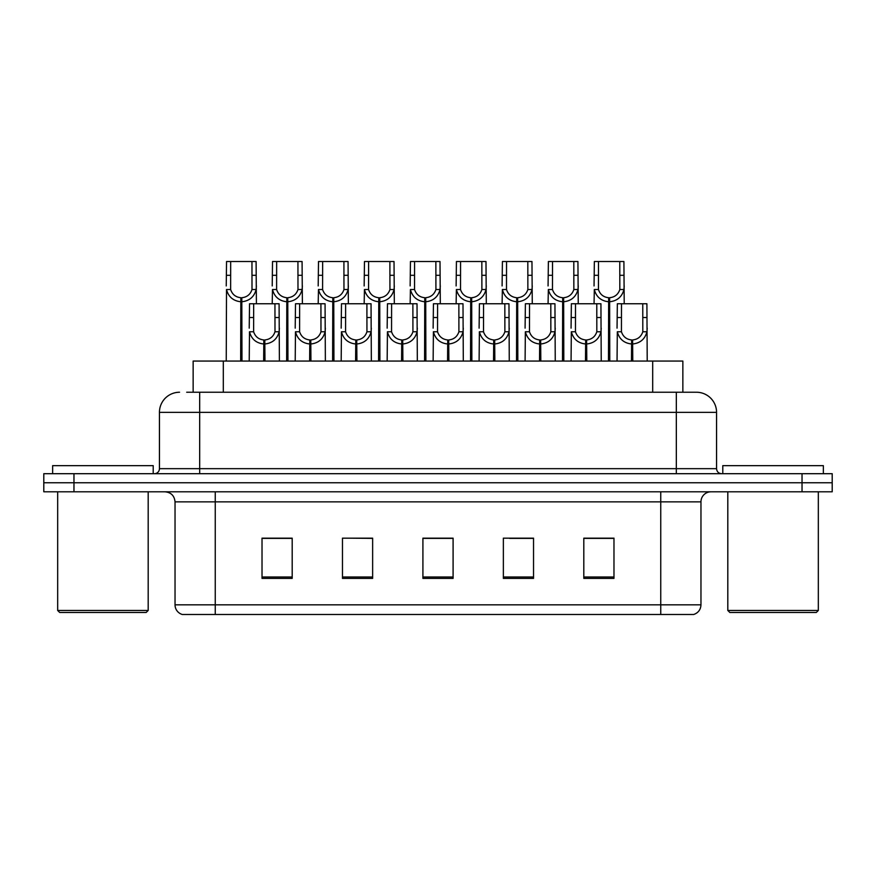 <?xml version="1.0" encoding="UTF-8"?>
<svg xmlns="http://www.w3.org/2000/svg" width="876" height="876" viewBox="0 0 876 876"><rect width="100%" height="100%" fill="white"/><g stroke="black" fill="none" stroke-linecap="round" stroke-linejoin="round"><path stroke-width="1.31" d="M193.147 392.24L193.147 361.065L682.853 361.065L682.853 392.24M700.964 604.834C700.69 609.652 698.271 612.872 693.726 614.481L660.745 614.481L660.745 604.834L700.964 604.834L700.964 501.86A10.052 10.052 0 0 1 711.027 491.797M175.036 604.834L215.255 604.834L215.255 614.481L660.745 614.481L182.274 614.481A10.052 10.052 0 0 1 175.036 604.834L175.036 501.86C174.434 495.75 171.083 492.4 164.973 491.797M73.967 473.697L832.2 473.697L832.2 482.753L43.8 482.753L43.8 491.797L73.967 491.797L73.967 482.753L43.8 482.753L43.8 473.697L73.967 473.697L73.967 482.753L832.2 482.753L832.2 491.797L73.967 491.797M613.977 578.379L613.977 538.16L583.81 538.16L583.81 578.379L613.977 578.379M533.528 578.379L533.528 538.16L503.361 538.16L503.361 578.379L533.528 578.379M292.19 578.379L292.19 538.16L262.023 538.16L262.023 578.379L292.19 578.379M372.639 578.379L372.639 538.16L342.472 538.16L342.472 578.379L372.639 578.379M453.089 578.379L453.089 538.16L422.911 538.16L422.911 578.379L453.089 578.379M601.593 538.368L593.687 538.16M371.709 538.368L363.803 538.16M348.725 538.16L372.639 538.368M279.762 538.368L271.856 538.368M532.63 538.368L524.724 538.368M509.635 538.368L533.528 538.368M440.672 538.16L432.766 538.368M453.089 538.368L422.911 538.368M292.19 538.368L262.023 538.368M613.977 538.368L583.81 538.368M187.157 392.24L696.135 392.24M186.708 392.24L199.673 392.24L199.673 412.355L159.443 412.355L159.443 468.671A5.026 5.026 0 0 1 154.417 473.697M179.558 392.24A20.115 20.115 0 0 0 159.443 412.355M696.442 392.24A20.115 20.115 0 0 1 716.557 412.355L716.557 468.671C716.853 471.726 718.528 473.401 721.583 473.697M263.654 361.065L263.829 339.954C258.661 339.417 255.266 336.691 253.624 331.763L253.668 303.753L279.083 303.753L279.4 361.065M263.654 343.972C256.153 343.129 251.434 339.056 249.496 331.763L249.222 361.065M249.222 328.161L249.54 303.753L253.668 303.753M264.793 361.065L264.793 339.954C269.961 339.417 273.356 336.691 274.998 331.763L274.944 303.753M264.793 339.954L264.968 361.065M263.829 339.954L263.829 361.065M279.4 328.161L279.126 331.763C277.177 339.056 272.469 343.129 264.968 343.972M240.659 361.065L240.845 297.72C235.677 297.183 232.271 294.456 230.64 289.529L230.684 261.519L256.099 261.519L256.405 303.753M240.659 301.738C233.169 300.895 228.45 296.822 226.512 289.529L226.238 361.065M226.238 285.926L226.545 261.519L230.684 261.519M241.809 361.065L241.809 297.72C246.966 297.183 250.372 294.456 252.003 289.529L251.959 261.519M241.809 297.72L241.984 361.065M240.845 297.72L240.845 361.065M256.405 285.926L256.131 289.529C254.193 296.822 249.474 300.895 241.984 301.738M146.172 612.477L59.688 612.477L57.674 610.462L148.186 610.462L146.172 612.477M57.674 491.797L57.674 610.462M148.186 491.797L148.186 610.462M153.212 473.697L153.212 465.66L52.648 465.66L52.648 473.697M816.312 612.477L729.828 612.477L727.814 610.462L818.326 610.462L816.312 612.477M727.814 491.797L727.814 610.462M818.326 491.797L818.326 610.462M823.352 473.697L823.352 465.66L722.788 465.66L722.788 473.697M309.633 361.065L309.808 339.954C304.64 339.417 301.245 336.691 299.603 331.763L299.647 303.753L325.062 303.753L325.368 361.065M309.633 343.972C302.132 343.129 297.413 339.056 295.475 331.763L295.201 361.065M295.201 328.161L295.508 303.753L299.647 303.753M310.772 361.065L310.772 339.954C315.929 339.417 319.335 336.691 320.977 331.763L320.923 303.753M310.772 339.954L310.947 361.065M309.808 339.954L309.808 361.065M325.368 328.161L325.095 331.763C323.156 339.056 318.437 343.129 310.947 343.972M355.601 361.065L355.776 339.954C350.619 339.417 347.214 336.691 345.582 331.763L345.626 303.753L371.041 303.753L371.347 361.065M355.601 343.972C348.111 343.129 343.392 339.056 341.454 331.763L341.18 361.065M341.18 328.161L341.487 303.753L345.626 303.753M356.751 361.065L356.751 339.954C361.908 339.417 365.314 336.691 366.945 331.763L366.902 303.753M356.751 339.954L356.926 361.065M355.776 339.954L355.776 361.065M371.347 328.161L371.074 331.763C369.135 339.056 364.416 343.129 356.926 343.972M401.58 361.065L401.755 339.954C396.598 339.417 393.193 336.691 391.55 331.763L391.605 303.753L417.02 303.753L417.326 361.065M401.58 343.972C394.09 343.129 389.371 339.056 387.433 331.763L387.159 361.065M387.159 328.161L387.466 303.753L391.605 303.753M402.719 361.065L402.719 339.954C407.887 339.417 411.282 336.691 412.925 331.763L412.881 303.753M402.719 339.954L402.894 361.065M401.755 339.954L401.755 361.065M417.326 328.161L417.053 331.763C415.115 339.056 410.395 343.129 402.894 343.972M447.559 361.065L447.735 339.954C442.577 339.417 439.172 336.691 437.529 331.763L437.584 303.753L462.999 303.753L463.305 361.065M447.559 343.972C440.059 343.129 435.35 339.056 433.401 331.763L433.138 361.065M433.138 328.161L433.445 303.753L437.584 303.753M448.698 361.065L448.698 339.954C453.867 339.417 457.261 336.691 458.904 331.763L458.86 303.753M448.698 339.954L448.873 361.065M447.735 339.954L447.735 361.065M463.305 328.161L463.032 331.763C461.094 339.056 456.374 343.129 448.873 343.972M286.638 361.065L286.813 297.72C281.656 297.183 278.25 294.456 276.608 289.529L276.663 261.519L302.078 261.519L302.384 303.753M286.638 301.738C279.148 300.895 274.429 296.822 272.491 289.529L272.217 303.753M272.217 285.926L272.524 261.519L276.663 261.519M287.777 361.065L287.777 297.72C292.945 297.183 296.34 294.456 297.982 289.529L297.939 261.519M287.777 297.72L287.952 361.065M286.813 297.72L286.813 361.065M302.384 285.926L302.11 289.529C300.172 296.822 295.453 300.895 287.952 301.738M332.617 361.065L332.792 297.72C327.635 297.183 324.23 294.456 322.587 289.529L322.642 261.519L348.057 261.519L348.363 303.753M332.617 301.738C325.116 300.895 320.408 296.822 318.47 289.529L318.196 303.753M318.196 285.926L318.503 261.519L322.642 261.519M333.756 361.065L333.756 297.72C338.924 297.183 342.319 294.456 343.961 289.529L343.918 261.519M333.756 297.72L333.931 361.065M332.792 297.72L332.792 361.065M348.363 285.926L348.09 289.529C346.151 296.822 341.432 300.895 333.931 301.738M378.596 361.065L378.771 297.72C373.603 297.183 370.209 294.456 368.566 289.529L368.61 261.519L394.025 261.519L394.331 303.753M378.596 301.738C371.095 300.895 366.376 296.822 364.438 289.529L364.164 303.753M364.164 285.926L364.471 261.519L368.61 261.519M379.735 361.065L379.735 297.72C384.892 297.183 388.298 294.456 389.94 289.529L389.886 261.519M379.735 297.72L379.91 361.065M378.771 297.72L378.771 361.065M394.331 285.926L394.058 289.529C392.12 296.822 387.411 300.895 379.91 301.738M424.575 361.065L424.75 297.72C419.582 297.183 416.188 294.456 414.545 289.529L414.589 261.519L440.004 261.519L440.31 303.753M424.575 301.738C417.075 300.895 412.355 296.822 410.417 289.529L410.143 303.753M410.143 285.926L410.45 261.519L414.589 261.519M425.714 361.065L425.714 297.72C430.872 297.183 434.277 294.456 435.92 289.529L435.865 261.519M425.714 297.72L425.889 361.065M424.75 297.72L424.75 361.065M440.31 285.926L440.037 289.529C438.099 296.822 433.379 300.895 425.889 301.738M493.538 361.065L493.714 339.954C488.545 339.417 485.151 336.691 483.508 331.763L483.552 303.753L508.967 303.753L509.274 361.065M493.538 343.972C486.038 343.129 481.318 339.056 479.38 331.763L479.106 361.065M479.106 328.161L479.413 303.753L483.552 303.753M494.677 361.065L494.677 339.954C499.835 339.417 503.24 336.691 504.883 331.763L504.828 303.753M494.677 339.954L494.852 361.065M493.714 339.954L493.714 361.065M509.274 328.161L509 331.763C507.062 339.056 502.353 343.129 494.852 343.972M539.517 361.065L539.693 339.954C534.524 339.417 531.119 336.691 529.487 331.763L529.531 303.753L554.946 303.753L555.253 361.065M539.517 343.972C532.017 343.129 527.297 339.056 525.359 331.763L525.085 361.065M525.085 328.161L525.392 303.753L529.531 303.753M540.656 361.065L540.656 339.954C545.814 339.417 549.219 336.691 550.851 331.763L550.807 303.753M540.656 339.954L540.831 361.065M539.693 339.954L539.693 361.065M555.253 328.161L554.979 331.763C553.041 339.056 548.321 343.129 540.831 343.972M585.486 361.065L585.661 339.954C580.503 339.417 577.098 336.691 575.466 331.763L575.51 303.753L600.925 303.753L601.232 361.065M585.486 343.972C577.996 343.129 573.276 339.056 571.338 331.763L571.064 361.065M571.064 328.161L571.371 303.753L575.51 303.753M586.624 361.065L586.624 339.954C591.793 339.417 595.198 336.691 596.83 331.763L596.786 303.753M586.624 339.954L586.8 361.065M585.661 339.954L585.661 361.065M601.232 328.161L600.958 331.763C599.02 339.056 594.3 343.129 586.8 343.972M631.465 361.065L631.64 339.954C626.482 339.417 623.077 336.691 621.434 331.763L621.489 303.753L646.904 303.753L647.211 361.065M631.465 343.972C623.964 343.129 619.255 339.056 617.317 331.763L617.043 361.065M617.043 328.161L617.35 303.753L621.489 303.753M632.603 361.065L632.603 339.954C637.772 339.417 641.166 336.691 642.809 331.763L642.765 303.753M632.603 339.954L632.779 361.065M631.64 339.954L631.64 361.065M647.211 328.161L646.937 331.763C644.999 339.056 640.279 343.129 632.779 343.972M470.543 361.065L470.719 297.72C465.561 297.183 462.156 294.456 460.524 289.529L460.568 261.519L485.983 261.519L486.29 303.753M470.543 301.738C463.054 300.895 458.334 296.822 456.396 289.529L456.122 303.753M456.122 285.926L456.429 261.519L460.568 261.519M471.693 361.065L471.693 297.72C476.851 297.183 480.256 294.456 481.888 289.529L481.844 261.519M471.693 297.72L471.868 361.065M470.719 297.72L470.719 361.065M486.29 285.926L486.016 289.529C484.078 296.822 479.358 300.895 471.868 301.738M516.522 361.065L516.698 297.72C511.54 297.183 508.135 294.456 506.492 289.529L506.547 261.519L531.962 261.519L532.269 303.753M516.522 301.738C509.033 300.895 504.313 296.822 502.375 289.529L502.101 303.753M502.101 285.926L502.408 261.519L506.547 261.519M517.661 361.065L517.661 297.72C522.83 297.183 526.224 294.456 527.867 289.529L527.823 261.519M517.661 297.72L517.836 361.065M516.698 297.72L516.698 361.065M532.269 285.926L531.995 289.529C530.057 296.822 525.337 300.895 517.836 301.738M562.502 361.065L562.677 297.72C557.508 297.183 554.114 294.456 552.471 289.529L552.515 261.519L577.93 261.519L578.248 303.753M562.502 301.738C555.001 300.895 550.281 296.822 548.343 289.529L548.069 303.753M548.069 285.926L548.387 261.519L552.515 261.519M563.64 361.065L563.64 297.72C568.809 297.183 572.203 294.456 573.846 289.529L573.802 261.519M563.64 297.72L563.815 361.065M562.677 297.72L562.677 361.065M578.248 285.926L577.974 289.529C576.036 296.822 571.316 300.895 563.815 301.738M608.481 361.065L608.656 297.72C603.487 297.183 600.093 294.456 598.45 289.529L598.494 261.519L623.909 261.519L624.216 303.753M608.481 301.738C600.98 300.895 596.26 296.822 594.322 289.529L594.048 303.753M594.048 285.926L594.355 261.519L598.494 261.519M609.619 361.065L609.619 297.72C614.777 297.183 618.182 294.456 619.825 289.529L619.77 261.519M609.619 297.72L609.795 361.065M608.656 297.72L608.656 361.065M624.216 285.926L623.942 289.529C622.004 296.822 617.284 300.895 609.795 301.738M223.314 392.24L223.314 361.065M652.686 392.24L652.686 361.065M660.745 491.797L660.745 501.86L175.036 501.86M700.964 501.86L660.745 501.86L660.745 604.834L215.255 604.834L215.255 491.797M802.033 491.797L802.033 473.697M453.089 576.988L422.911 576.988M372.639 576.988L342.472 576.988M292.19 576.988L262.023 576.988M533.528 576.988L503.361 576.988M613.977 576.988L583.81 576.988M199.673 473.697L199.673 468.671L716.557 468.671M159.443 468.671L199.673 468.671L199.673 412.355L676.327 412.355L676.327 473.697M716.557 412.355L676.327 412.355L676.327 392.24M253.668 317.539L249.54 317.539M253.624 331.763L249.496 331.763M279.126 331.763L274.998 331.763M279.083 317.539L274.944 317.539M230.684 275.305L226.545 275.305M230.64 289.529L226.512 289.529M256.131 289.529L252.003 289.529M256.099 275.305L251.959 275.305M299.647 317.539L295.508 317.539M299.603 331.763L295.475 331.763M325.095 331.763L320.977 331.763M325.062 317.539L320.923 317.539M345.626 317.539L341.487 317.539M345.582 331.763L341.454 331.763M371.074 331.763L366.945 331.763M371.041 317.539L366.902 317.539M391.605 317.539L387.466 317.539M391.55 331.763L387.433 331.763M417.053 331.763L412.925 331.763M417.02 317.539L412.881 317.539M437.584 317.539L433.445 317.539M437.529 331.763L433.401 331.763M463.032 331.763L458.904 331.763M462.999 317.539L458.86 317.539M276.663 275.305L272.524 275.305M276.608 289.529L272.491 289.529M302.11 289.529L297.982 289.529M302.078 275.305L297.939 275.305M322.642 275.305L318.503 275.305M322.587 289.529L318.47 289.529M348.09 289.529L343.961 289.529M348.057 275.305L343.918 275.305M368.61 275.305L364.471 275.305M368.566 289.529L364.438 289.529M394.058 289.529L389.94 289.529M394.025 275.305L389.886 275.305M414.589 275.305L410.45 275.305M414.545 289.529L410.417 289.529M440.037 289.529L435.92 289.529M440.004 275.305L435.865 275.305M483.552 317.539L479.413 317.539M483.508 331.763L479.38 331.763M509 331.763L504.883 331.763M508.967 317.539L504.828 317.539M529.531 317.539L525.392 317.539M529.487 331.763L525.359 331.763M554.979 331.763L550.851 331.763M554.946 317.539L550.807 317.539M575.51 317.539L571.371 317.539M575.466 331.763L571.338 331.763M600.958 331.763L596.83 331.763M600.925 317.539L596.786 317.539M621.489 317.539L617.35 317.539M621.434 331.763L617.317 331.763M646.937 331.763L642.809 331.763M646.904 317.539L642.765 317.539M460.568 275.305L456.429 275.305M460.524 289.529L456.396 289.529M486.016 289.529L481.888 289.529M485.983 275.305L481.844 275.305M506.547 275.305L502.408 275.305M506.492 289.529L502.375 289.529M531.995 289.529L527.867 289.529M531.962 275.305L527.823 275.305M552.515 275.305L548.387 275.305M552.471 289.529L548.343 289.529M577.974 289.529L573.846 289.529M577.93 275.305L573.802 275.305M598.494 275.305L594.355 275.305M598.45 289.529L594.322 289.529M623.942 289.529L619.825 289.529M623.909 275.305L619.77 275.305"/></g></svg>
